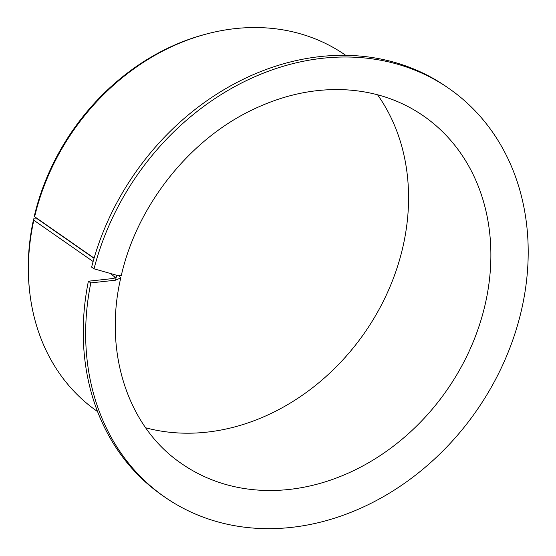 <?xml version="1.0" encoding="UTF-8"?>
<svg xmlns="http://www.w3.org/2000/svg" width="556" height="556" viewBox="0 0 556 556"><rect width="100%" height="100%" fill="white"/><g stroke="black" fill="none" stroke-linecap="round" stroke-linejoin="round"><path stroke-width="0.83" d="M120.749 277.93C103.298 352.761 128.276 427.571 181.534 463.593A211.787 175.786 -55.1 0 0 446.815 390.242A211.787 175.786 -55.1 0 0 423.582 115.989C400.049 99.732 373.208 90.962 343.052 89.669C312.854 88.612 282.761 95.264 252.771 109.629C189.269 139.667 137.068 205.532 121.257 275.713L116.649 275.262L115.516 280.203L120.749 277.93L119.213 275.873M94.034 268.819A248.852 206.547 -55.1 0 1 449.123 88.612L446.697 86.924A248.852 206.547 -55.1 0 0 91.615 267.13L94.034 268.819L116.649 275.262M94.089 258.123L34.639 216.722L34.354 215.923A215.304 178.705 -55.1 0 1 206.498 33.992L208.132 33.568A217.083 180.179 -55.1 0 1 345.471 55.148L345.679 55.287M377.559 94.777A211.787 175.786 -55.1 0 1 364.514 332.933A211.787 175.786 -55.1 0 1 145.672 427.786M97.578 411.579L97.369 411.44A217.083 180.179 -55.1 0 1 29.496 290.114L29.322 288.432A215.304 178.705 -55.1 0 1 33.68 218.855L37.426 218.918L94.027 258.331M449.123 88.612A248.852 206.547 -55.1 0 1 476.422 410.856A248.852 206.547 -55.1 0 1 164.715 497.043L162.289 495.354A248.852 206.547 -55.1 0 1 88.39 281.218L113.097 278.514L115.419 277.5L110.185 273.42M164.715 497.043A248.852 206.547 -55.1 0 1 90.809 282.9L88.39 281.218M90.809 282.9L115.516 280.203M93.116 261.535L33.826 220.245L33.68 218.855M34.639 216.722A217.083 180.179 -55.1 0 1 208.132 33.568M29.496 290.114A217.083 180.179 -55.1 0 1 33.826 220.245M114.654 278.16A217.083 180.179 -55.1 0 1 114.96 276.749"/></g></svg>
